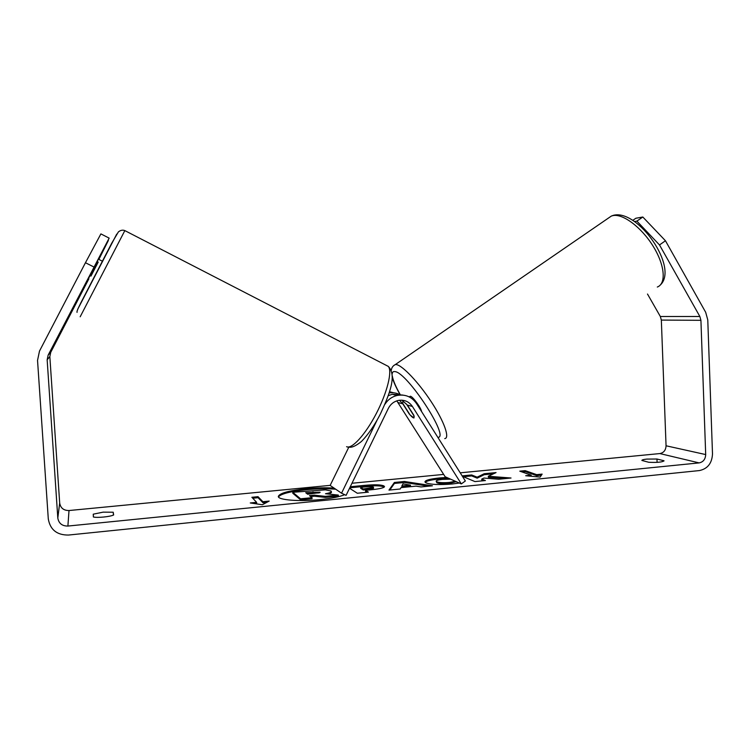 <?xml version="1.0" encoding="UTF-8"?>
<svg xmlns="http://www.w3.org/2000/svg" width="750" height="750" viewBox="0 0 750 750"><rect width="100%" height="100%" fill="white"/><g stroke="black" fill="none" stroke-linecap="round" stroke-linejoin="round"><path stroke-width="1.12" d="M384.938 404.259C387.881 399.684 391.903 396.759 397.013 395.484C405.225 394.012 411.731 396.713 416.541 403.575L465.356 480.984L461.325 483.909L412.406 406.462C408.928 401.484 404.203 399.488 398.241 400.463C393.825 401.531 390.534 404.156 388.369 408.347L346.088 495.356L341.541 493.2L330.15 485.419L348.825 447.131M341.541 493.2L377.128 420.056M388.238 395.7L392.213 394.275L402.938 395.091M400.556 395.016C397.013 393.038 393.206 392.334 389.156 392.916M389.522 391.725L393.684 392.803M401.916 400.191L407.4 405.103L413.859 415.303L413.953 417.966C413.025 417.928 411.441 416.578 409.2 413.916L402.825 403.847L399.488 400.256M461.325 483.909L445.144 476.747L396.816 400.856M97.181 261.591L98.213 262.106L90.966 276.075L89.944 275.569M335.691 489.206C327.056 488.531 317.278 488.7 306.366 489.713C290.222 491.428 280.922 493.828 278.475 496.912M334.059 488.091C325.697 487.566 316.453 487.772 306.309 488.719C288.947 490.603 279.619 493.162 278.316 496.406C277.781 500.025 299.503 501.769 320.391 499.575C331.631 498.394 339.731 496.772 344.681 494.691M88.875 278.831L50.747 352.275L49.837 356.578L59.681 503.034C60.553 508.05 63.666 510.544 69.009 510.534L330.178 485.363M351.966 483.253L443.663 474.413M460.209 472.819L659.859 453.572C663.769 452.766 665.831 450.159 666.056 445.781L661.341 320.072L660.337 316.5L647.494 294.037M93.919 266.991L85.453 262.734L100.894 233.897L109.162 238.125L48.141 355.153L47.156 359.812L57.806 518.006C58.753 523.406 62.119 526.097 67.894 526.059L699.141 462.9C703.266 462.019 705.45 459.244 705.694 454.566L700.922 320.316L699.862 316.491L659.503 244.941L636.891 221.119L634.612 221.512M465.347 480.984L464.119 481.884M459.384 483.047L452.231 483.984C439.8 485.025 431.062 484.659 426 482.869L424.95 481.838C425.241 480.253 430.069 478.959 439.434 477.956L446.7 477.441M450.6 479.166L442.462 479.381C438.328 479.831 436.228 480.431 436.163 481.181L436.819 481.791C439.228 482.709 443.381 482.925 449.25 482.456L455.372 481.275M350.259 486.759L364.228 485.4C374.447 484.453 381 484.622 383.888 485.934L384.516 486.609C384.141 487.856 379.603 488.925 370.903 489.797L365.475 490.331L368.419 492.141L357.309 493.247L349.537 488.241M462.403 476.306L474.956 481.584L485.409 480.553L481.762 479.062L483.966 478.059L498.637 479.241L511.041 478.012L488.306 476.25L496.059 472.584L484.191 473.738L477.131 477.178L471.666 474.956L462.131 475.884M347.109 493.247L347.794 491.841M93.394 516.975L93.244 514.172L103.153 512.147L113.222 512.222L113.644 514.978C110.316 516.731 97.069 518.044 93.394 516.975M664.003 460.763L656.972 459.019L646.819 459.094C643.631 459.431 641.981 459.872 641.859 460.434L648.741 462.272C657.028 462.666 662.128 462.197 664.031 460.856L664.012 460.95M256.603 502.331L250.275 502.959L262.359 504.75L269.184 501.084L262.903 501.712L258.009 496.678L251.869 497.278L256.603 502.331L256.659 503.381L254.531 503.587M542.137 474.103L540.131 477.084L525.703 475.725L531.197 475.191L519.806 471.159L525.159 470.634L536.672 474.647L542.137 474.103M416.044 486.131L400.978 487.622L400.247 488.991L388.969 490.106L394.378 482.466L404.428 481.481L432.45 485.803L420.994 486.938L416.044 486.131M656.972 459.019L657.103 462.356M113.222 512.222L113.409 515.091M85.453 262.734L39.497 351.066L37.538 360.394L48.291 518.934C50.203 529.772 56.934 535.144 68.494 535.05L699.412 470.569C707.653 468.797 712.013 463.238 712.5 453.9L707.775 319.903L705.666 312.262L665.456 240.759L659.503 244.941M636.891 221.119L642.816 217.012L665.456 240.759M642.816 217.012L635.85 218.25L632.869 220.312M98.888 259.369L108.394 240.422L98.625 259.237M88.463 278.625L109.162 238.125M93.244 514.172L93.431 516.984M325.322 497.391L325.266 496.359L338.325 495.066L338.381 496.097L325.322 497.391L314.475 496.2L314.419 495.169L309.469 495.656L312.009 497.672L312.066 498.703L300.619 499.847L292.819 493.284L292.762 492.281L325.416 489.862L331.003 490.988L331.444 492.525L328.669 494.072M314.475 496.2L310.631 496.575M300.619 499.847L300.553 498.806L292.762 492.281M312.009 497.672L300.553 498.806M325.266 496.359L314.419 495.169M331.388 491.512C331.294 492.309 329.316 493.05 325.481 493.744L338.325 495.066M252.75 498.216L258.075 497.7L258.009 496.678M266.784 502.378L262.959 502.753L262.903 501.712M262.959 502.753L258.075 497.7M530.794 476.212L531.197 475.191M536.672 474.647L536.719 475.622L525.206 471.581L525.159 470.634M525.206 471.581L521.925 471.909M536.719 475.622L541.425 475.153M505.491 478.566L488.353 477.225L488.306 476.25M483.497 480.741L481.809 480.056L481.762 479.062M493.5 473.784L484.228 474.694L477.178 478.153L471.713 475.912L471.666 474.956M471.713 475.912L463.397 476.728M477.178 478.153L477.131 477.178M484.228 474.694L484.191 473.738M349.753 487.809L364.284 486.384C374.494 485.437 381.047 485.616 383.944 486.928L384.225 487.106M367.041 492.281L365.531 491.344L365.475 490.331M383.944 486.928L383.916 485.944L383.944 486.928M360.656 487.369L360.712 488.362L363.337 489.994L373.547 488.297L373.275 487.059C372.244 486.553 369.731 486.487 365.719 486.872L360.656 487.369L363.281 488.981L373.491 487.303M363.337 489.994L363.281 488.981M425.184 482.325C426.469 480.928 431.231 479.794 439.481 478.922L448.744 478.341M436.163 481.181L436.866 482.775C439.284 483.703 443.428 483.928 449.297 483.45L456.244 481.659M456.253 481.894L456.788 481.903M389.794 490.022L394.434 483.441L394.378 482.466M394.434 483.441L404.484 482.466L404.428 481.481M404.484 482.466L428.512 486.188M401.841 485.991L401.897 486.994L410.503 486.141L410.456 485.147L402.966 483.881L401.841 485.991L410.456 485.147M320.034 492.178L305.738 492.712L307.688 494.25L320.053 492.534M319.209 492.891L306.881 493.612M421.594 411.581C421.069 407.812 412.809 396.506 410.4 396.244L409.163 396.872M403.106 401.325L402.619 403.172L410.081 414.938L413.953 417.966L414.159 416.166L406.622 404.25L403.106 401.325M412.406 406.462L407.4 405.103M402.825 403.847L398.1 402.562M124.837 230.606L80.175 316.791M77.766 309.169L116.709 234.141M346.584 446.681C351.741 449.531 365.325 434.719 376.247 413.653C387.216 392.625 392.512 371.1 388.312 366.403L385.997 365.212M67.894 526.059L69.009 510.534M699.141 462.9L659.859 453.572M699.862 316.491L660.337 316.5M700.922 320.316L661.341 320.072M705.694 454.566L666.056 445.781M57.806 518.006L59.681 503.034M47.156 359.812L49.837 356.578M48.141 355.153L50.747 352.275M364.284 486.384L364.228 485.4M368.494 489.478L368.438 488.475M439.481 478.922L439.434 477.956M436.828 482.756L436.781 481.772M436.866 482.775L436.819 481.791M449.297 483.45L449.25 482.456M313.069 493.012L313.012 492M444.741 438.609C450.038 438.15 444.234 421.584 431.4 401.991C418.631 382.406 402.403 365.316 396.272 364.584L395.334 364.556L611.391 216.037L612.956 215.606C622.903 213.459 641.569 227.381 653.175 246.272C664.903 265.125 666.413 283.688 657.309 287.034M391.303 370.275C391.622 367.641 392.972 365.738 395.334 364.556L393.769 365.541M400.387 394.913C395.756 386.737 393.066 380.409 392.306 375.928M392.194 374.006C392.316 372.131 393.197 371.325 394.847 371.597C406.988 371.934 450.394 438.497 437.822 437.325M392.213 394.275L397.013 395.484M348.975 447.159C350.259 447.319 353.372 447.966 361.5 441.431C368.203 434.569 374.484 425.438 380.363 414.037C389.7 393.853 397.013 375.534 388.312 366.403L124.819 230.597C122.691 229.763 120.553 230.203 118.388 231.909L111.75 243.15L81.056 302.419C76.753 310.959 76.95 311.409 77.034 312.384M102.3 261.15L98.428 259.2M611.391 216.037L613.528 215.278C638.137 208.987 678.928 267.722 660.328 284.991M392.278 377.653C393.778 382.491 396.422 388.209 400.209 394.819M402.816 401.297L403.303 400.959"/></g></svg>
